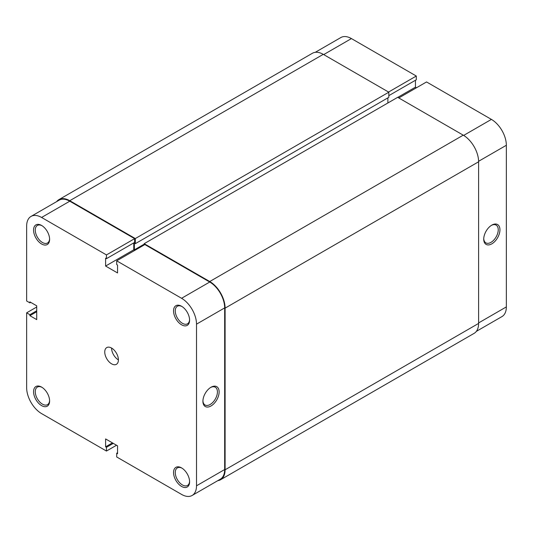 <?xml version="1.0" encoding="UTF-8"?>
<svg xmlns="http://www.w3.org/2000/svg" width="533" height="533" viewBox="0 0 533 533"><rect width="100%" height="100%" fill="white"/><g stroke="black" fill="none" stroke-linecap="round" stroke-linejoin="round"><path stroke-width="0.8" d="M144.183 244.96L144.183 243.681L397.691 97.319L463.244 135.169A21.726 12.545 60 0 1 478.607 161.779L478.607 323.418A21.726 12.545 60 0 1 474.11 333.365L220.602 479.727A21.726 12.545 60 0 1 217.757 480.673M56.651 201.627A21.726 12.545 60 0 1 58.89 199.635L312.398 53.273A21.726 12.545 60 0 1 323.264 54.346L388.817 92.196L388.817 97.319L135.309 243.681L134.369 243.141L134.369 249.844L135.049 250.237M387.877 97.865L387.877 102.989M144.183 243.681L209.736 281.531A21.726 12.545 60 0 1 225.099 308.141L225.099 469.78A21.726 12.545 60 0 1 220.602 479.727M58.89 199.635A21.726 12.545 60 0 1 69.756 200.708L135.309 238.557L135.309 243.681M388.817 92.196L135.309 238.557M144.183 244.174L134.369 249.844M181.573 324.797A11.346 6.549 60 0 1 173.545 310.899A11.346 6.549 60 0 1 181.573 306.268L181.573 306.268A11.346 6.549 60 0 1 189.595 320.166A11.346 6.549 60 0 1 181.573 324.797M182.013 306.535A10.14 5.856 -120 0 0 177.356 306.255A10.14 5.856 -120 0 0 175.803 314.383A10.14 5.856 -120 0 0 182.426 323.318A10.14 5.856 -120 0 0 187.496 323.817A10.14 5.856 -120 0 0 189.581 319.653M181.573 486.436A11.346 6.549 60 0 1 173.545 472.538A11.346 6.549 60 0 1 181.573 467.907L181.573 467.907A11.346 6.549 60 0 1 189.595 481.805A11.346 6.549 60 0 1 181.573 486.436M182.013 468.174A10.14 5.856 -120 0 0 177.356 467.901A10.14 5.856 -120 0 0 175.803 476.022A10.14 5.856 -120 0 0 182.426 484.957A10.14 5.856 -120 0 0 187.496 485.463A10.14 5.856 -120 0 0 189.581 481.292M41.587 243.981A11.346 6.549 60 0 1 33.566 230.083A11.346 6.549 60 0 1 41.587 225.446L41.587 225.446A11.346 6.549 60 0 1 49.609 239.344A11.346 6.549 60 0 1 41.587 243.981M42.027 225.719A10.14 5.856 -120 0 0 37.37 225.439A10.14 5.856 -120 0 0 35.818 233.567A10.14 5.856 -120 0 0 42.44 242.502A10.14 5.856 -120 0 0 47.51 243.001A10.14 5.856 -120 0 0 49.596 238.831M41.587 405.62A11.346 6.549 60 0 1 33.566 391.722A11.346 6.549 60 0 1 41.587 387.091L41.587 387.091A11.346 6.549 60 0 1 49.609 400.983A11.346 6.549 60 0 1 41.587 405.62M42.027 387.358A10.14 5.856 -120 0 0 37.37 387.078A10.14 5.856 -120 0 0 35.818 395.206A10.14 5.856 -120 0 0 42.44 404.141A10.14 5.856 -120 0 0 47.51 404.64A10.14 5.856 -120 0 0 49.596 400.47M211.021 387.238L211.021 387.238A11.466 6.623 -60 0 1 219.13 391.915A11.466 6.623 -60 0 1 211.021 405.959A11.466 6.623 -60 0 1 202.913 401.282A11.466 6.623 -60 0 1 211.021 387.238L211.021 387.238M202.92 400.769A10.26 5.923 120 0 0 205.032 404.993A10.26 5.923 120 0 0 210.162 404.48A10.26 5.923 120 0 0 216.871 395.439A10.26 5.923 120 0 0 215.292 387.218A10.26 5.923 120 0 0 210.582 387.504M118.406 359.888A9.654 5.577 60 0 1 111.577 348.056A9.654 5.577 60 0 1 117.886 356.57A9.654 5.577 60 0 1 116.407 364.305A9.654 5.577 60 0 1 111.577 363.826A9.654 5.577 60 0 1 105.267 355.318A9.654 5.577 60 0 1 106.753 347.583A9.654 5.577 60 0 1 111.577 348.056M36.724 307.008L26.65 312.824L26.65 387.731A21.127 12.199 -120 0 0 41.587 413.601L106.46 451.051L106.46 447.307L105.607 446.814L105.607 438.932L117.553 445.828L117.553 453.716L116.7 453.223L116.7 456.968L181.573 494.417A21.127 12.199 -120 0 0 192.133 495.463A21.127 12.199 -120 0 0 196.51 485.796L224.673 469.533L224.673 307.894L196.51 324.157L196.51 485.796M31.027 216.418L59.19 200.155A21.127 12.199 60 0 1 69.756 201.201L134.622 238.657L106.46 254.921L41.587 217.464A21.127 12.199 -120 0 0 31.027 216.418A21.127 12.199 -120 0 0 26.65 226.092L26.65 300.998L29.895 302.871L29.895 301.885L36.724 305.822L36.724 319.627L29.895 315.683L29.895 314.697L26.65 312.824M196.51 324.157A21.127 12.199 -120 0 0 181.573 298.287L116.7 260.83L144.869 244.567L209.736 282.024A21.127 12.199 60 0 1 224.673 307.894M106.46 254.921L106.46 258.665L105.607 258.172L105.607 266.054L117.553 272.956L117.553 265.068L116.7 264.575L116.7 260.83M134.622 238.657L134.622 242.402L106.46 258.665M133.77 242.895L133.77 249.79L134.796 250.383M224.673 469.533A21.127 12.199 60 0 1 220.302 479.207L192.133 495.463M116.527 445.242L106.46 451.051M133.77 249.79L105.607 266.054M117.553 452.73L116.7 453.223M112.43 442.876L105.607 446.814M113.289 443.369L106.46 447.307M36.724 311.738L29.895 315.683M36.724 310.752L29.895 314.697M30.747 302.378L29.895 302.871M491.839 243.834A11.466 6.623 -60 0 1 483.731 239.15A11.466 6.623 -60 0 1 491.839 225.106L491.839 225.106A11.466 6.623 -60 0 1 499.947 229.79A11.466 6.623 -60 0 1 491.839 243.834M483.744 238.637A10.26 5.923 120 0 0 485.856 242.861A10.26 5.923 120 0 0 490.986 242.355A10.26 5.923 120 0 0 497.689 233.314A10.26 5.923 120 0 0 496.116 225.093A10.26 5.923 120 0 0 491.399 225.372M463.663 135.415L491.413 119.399L426.54 81.949L398.804 97.959M315.243 52.327L340.867 37.537A21.127 12.199 60 0 1 351.427 38.583L323.691 54.593M388.817 95.647L416.3 79.777L416.3 76.032L351.427 38.583M416.473 87.758L415.447 87.172L415.447 80.27M491.413 119.399A21.127 12.199 60 0 1 506.35 145.269L478.601 161.292M478.607 322.925L506.35 306.908L506.35 145.269M506.35 306.908A21.127 12.199 60 0 1 501.973 316.582L476.349 331.373M388.557 92.049L416.3 76.032M397.778 97.372L415.447 87.172M478.607 161.779L225.099 308.141M463.244 135.169L209.736 281.531M478.607 323.418L225.099 469.78M323.264 54.346L69.756 200.708M69.756 201.201L41.587 217.464M181.573 298.287L209.736 282.024"/></g></svg>
